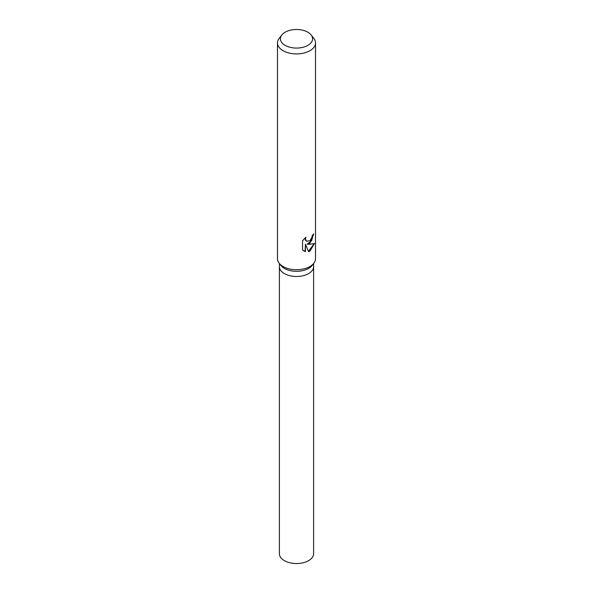 <?xml version="1.0" encoding="UTF-8"?>
<svg xmlns="http://www.w3.org/2000/svg" width="593" height="593" viewBox="0 0 593 593"><rect width="100%" height="100%" fill="white"/><g stroke="black" fill="none" stroke-linecap="round" stroke-linejoin="round"><path stroke-width="0.89" d="M311.192 34.994L313.867 38.449A19.02 10.985 180 0 1 315.52 42.933L315.52 258.733A19.02 10.985 180 0 1 313.867 263.218L312.133 265.456A17.123 9.888 180 0 1 308.605 268.414A17.123 9.888 180 0 1 280.867 265.456L279.133 263.218A19.02 10.985 180 0 1 277.48 258.733L277.48 42.933A19.02 10.985 180 0 1 279.133 38.449L281.808 34.994A16.093 9.295 180 0 1 285.122 32.215A16.093 9.295 180 0 1 311.192 34.994A16.093 9.295 180 0 1 307.878 45.357A16.093 9.295 180 0 1 287.375 46.439A16.093 9.295 180 0 1 281.808 34.994M308.605 273.595A17.123 9.881 180 0 0 313.623 266.605A17.123 9.888 180 0 1 308.605 273.595A17.123 9.888 180 0 1 289.947 275.738A17.123 9.888 180 0 1 279.377 266.605L279.377 263.529M313.867 263.218A19.02 10.985 180 0 1 309.954 266.502A19.02 10.985 180 0 1 279.133 263.218M309.954 243.197L307.137 244.183L309.954 244.301L314.535 243.441L309.954 251.128L308.59 251.677L305.454 244.19L305.454 251.64L302.549 249.935L302.549 240.751L305.884 237.222L305.439 239.023L306.633 241.262L309.954 240.728L311.955 237.4L312.237 235.48A19.02 10.985 0 0 0 313.764 233.916L309.954 243.197M315.52 42.933A19.02 10.985 180 0 1 309.954 50.694A19.02 10.985 180 0 1 289.221 53.081A19.02 10.985 180 0 1 277.48 42.933M313.393 234.361L311.577 240.795L307.137 244.183M306.47 241.151L305.41 240.15L305.239 237.793M303.757 250.898L305.099 251.439L305.454 244.19M308.486 251.417L314.068 243.671M313.623 266.687L313.623 553.654A17.123 9.888 180 0 1 308.605 560.644A17.123 9.888 180 0 1 289.947 562.787A17.123 9.888 180 0 1 279.377 553.654L279.377 266.687M313.623 266.605L313.623 263.529"/></g></svg>
